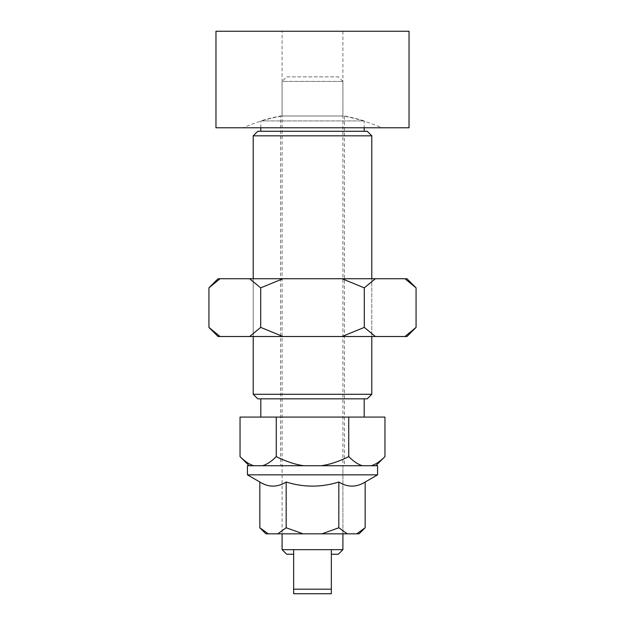 <?xml version="1.0" encoding="UTF-8"?>
<svg xmlns="http://www.w3.org/2000/svg" width="625" height="625" viewBox="0 0 625 625"><rect width="100%" height="100%" fill="white"/><g stroke="black" fill="none" stroke-linecap="round" stroke-linejoin="round"><path stroke-width="0.47" stroke-dasharray="3.12 2.34" d="M342.906 81.422L338.344 76.859L286.656 76.859L282.094 81.422L342.906 81.422L282.094 81.422L282.094 533.836L282.094 465.734L342.906 465.734L342.906 533.836L282.094 533.836L342.906 533.836L342.906 81.422M286.656 76.859L338.344 76.859M293.648 549.664L293.648 554.227L293.648 549.664L282.094 549.664L342.906 549.664L293.648 549.664L293.648 589.188L331.352 589.188L331.352 549.664M342.906 31.25L342.906 115.992A173.312 173.312 0 0 1 381.852 127.789L243.148 127.789A173.312 173.312 0 0 1 282.094 115.992L282.094 31.25L342.906 31.25L282.094 31.25M342.906 115.992L282.094 115.992L342.906 115.992M409.039 127.789L215.961 127.789M243.148 127.789L381.852 127.789M409.039 31.25L215.961 31.25M260.812 127.789L260.812 120.914L364.188 120.914L364.188 127.789M260.812 131.273L364.188 131.273L260.812 131.273M253.211 336.508L253.211 278.734L253.211 336.508L371.789 336.508L371.789 278.734L371.789 336.508L253.211 336.508M280.578 465.734L344.422 465.734L344.422 115.992L280.578 115.992L344.422 115.992A173.312 173.312 0 0 1 364.188 120.914L260.812 120.914A173.312 173.312 0 0 1 280.578 115.992L280.578 465.734L344.422 465.734M260.812 417.086L364.188 417.086L260.812 417.086M260.812 398.836L364.188 398.836L260.812 398.836M384.953 456.609C380.039 461.547 375.43 464.586 371.141 465.734L362.547 465.734C358.25 464.586 353.648 461.547 348.727 456.609C338.891 461.547 329.68 464.586 321.094 465.734L303.906 465.734C295.32 464.586 286.109 461.547 276.273 456.609C271.352 461.547 266.75 464.586 262.453 465.734L253.859 465.734C249.57 464.586 244.961 461.547 240.047 456.609M249.164 465.734L253.859 465.734L249.164 465.734M240.047 417.086L348.727 417.086L348.727 456.609M348.727 417.086L384.953 417.086M276.273 417.086L276.273 456.609M303.906 465.734L321.094 465.734M362.547 465.734L371.141 465.734M253.859 465.734L262.453 465.734M367.227 398.836L257.773 398.836M371.789 394.281L253.211 394.281M371.789 135.836L253.211 135.836M367.227 131.273L257.773 131.273M293.648 554.227L286.656 554.227M331.352 589.188L331.352 593.75L293.648 593.75L293.648 589.188M338.344 554.227L331.352 554.227M365.164 527.758L356.734 533.836L359.086 533.836M265.914 533.836L268.266 533.836L259.836 527.758M342.906 465.734L282.094 465.734M303.023 533.836L286.172 527.758L277.742 533.836L347.258 533.836L338.828 527.758L321.977 533.836M356.734 533.836L347.258 533.836M365.164 482.016C356.383 487.5 347.609 487.5 338.828 482.016L338.828 527.758M338.828 482.016C321.273 487.5 303.727 487.5 286.172 482.016L286.172 527.758M277.742 533.836L268.266 533.836M286.172 482.016C277.391 487.5 268.617 487.5 259.836 482.016M377.57 474.852L247.43 474.852M377.57 465.734L247.43 465.734M371.789 278.734L253.211 278.734L371.789 278.734M416.07 327.391L404.977 336.508L406.953 336.508M218.047 336.508L220.023 336.508L208.93 327.391M208.93 287.859L220.023 278.734L218.047 278.734M260.711 287.859L282.914 278.734L249.617 278.734L260.711 287.859L260.711 327.391L249.617 336.508L282.914 336.508L260.711 327.391M364.289 287.859L375.383 278.734L342.086 278.734L364.289 287.859L364.289 327.391L342.086 336.508L375.383 336.508L364.289 327.391M406.953 278.734L404.977 278.734L416.07 287.859M375.383 278.734L404.977 278.734M282.914 278.734L342.086 278.734M220.023 278.734L249.617 278.734M404.977 336.508L375.383 336.508M342.086 336.508L282.914 336.508M249.617 336.508L220.023 336.508"/><path stroke-width="0.94" d="M342.906 533.836L342.906 549.664L282.094 549.664L282.094 533.836M215.961 127.789L215.961 31.25L409.039 31.25L409.039 127.789L215.961 127.789M253.211 278.734L253.211 135.836L257.773 131.273L367.227 131.273L371.789 135.836L371.789 278.734M253.211 135.836L371.789 135.836M260.812 131.273L260.812 127.789M364.188 127.789L364.188 131.273M253.211 394.281L371.789 394.281L367.227 398.836L257.773 398.836L253.211 394.281L253.211 336.508M371.789 336.508L371.789 394.281M260.812 417.086L260.812 398.836M364.188 398.836L364.188 417.086M375.836 465.734L384.953 456.609C380.039 461.547 375.43 464.586 371.141 465.734M384.953 456.609L384.953 417.086L240.047 417.086L240.047 456.609L249.164 465.734M240.047 456.609C244.961 461.547 249.57 464.586 253.859 465.734M262.453 465.734C266.75 464.586 271.352 461.547 276.273 456.609C286.109 461.547 295.32 464.586 303.906 465.734M321.094 465.734C329.68 464.586 338.891 461.547 348.727 456.609C353.648 461.547 358.25 464.586 362.547 465.734M348.727 417.086L348.727 456.609M276.273 417.086L276.273 456.609M331.352 549.664L331.352 589.188L293.648 589.188L293.648 549.664L342.906 549.664L338.344 554.227L331.352 554.227M293.648 549.664L282.094 549.664L286.656 554.227L293.648 554.227M293.648 589.188L293.648 593.75L331.352 593.75L331.352 589.188M365.164 482.016C356.383 487.5 347.609 487.5 338.828 482.016C321.273 487.5 303.727 487.5 286.172 482.016C277.391 487.5 268.617 487.5 259.836 482.016L247.43 474.852L247.43 465.734L377.57 465.734L377.57 474.852L365.164 482.016L365.164 527.758L359.086 533.836L356.734 533.836L365.164 527.758M247.43 474.852L377.57 474.852M259.836 482.016L259.836 527.758L265.914 533.836L277.742 533.836L286.172 527.758L303.023 533.836L277.742 533.836M259.836 527.758L268.266 533.836M338.828 527.758L347.258 533.836L321.977 533.836L338.828 527.758L338.828 482.016M347.258 533.836L356.734 533.836M286.172 482.016L286.172 527.758M303.023 533.836L321.977 533.836M406.953 336.508L416.07 327.391L404.977 336.508L406.953 336.508M208.93 287.859L218.047 278.734L220.023 278.734L208.93 287.859L208.93 327.391L218.047 336.508L249.617 336.508L260.711 327.391L282.914 336.508L249.617 336.508M406.953 278.734L416.07 287.859L404.977 278.734L406.953 278.734M282.914 278.734L260.711 287.859L249.617 278.734L375.383 278.734L364.289 287.859L342.086 278.734M208.93 327.391L220.023 336.508M364.289 327.391L375.383 336.508L342.086 336.508L364.289 327.391L364.289 287.859M249.617 278.734L220.023 278.734M404.977 278.734L375.383 278.734M375.383 336.508L404.977 336.508M416.07 287.859L416.07 327.391M260.711 287.859L260.711 327.391M282.914 336.508L342.086 336.508"/></g></svg>
